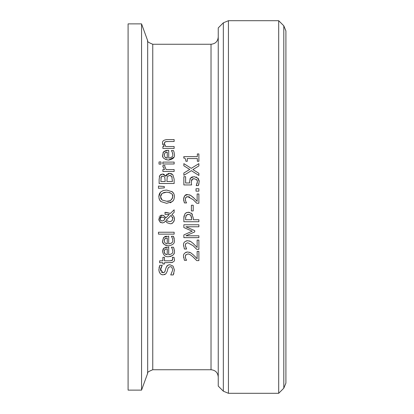 <?xml version="1.0" encoding="UTF-8"?>
<svg xmlns="http://www.w3.org/2000/svg" width="414" height="414" viewBox="0 0 414 414"><rect width="100%" height="100%" fill="white"/><g stroke="black" fill="none" stroke-linecap="round" stroke-linejoin="round"><path stroke-width="0.62" d="M187.278 161.274L185.902 161.274C185.607 158.717 184.908 157.682 183.811 158.174L183.811 156.611L197.349 156.611L197.349 153.946L198.88 153.946L198.88 161.274L197.349 161.274L197.349 158.546L187.278 158.546L187.278 161.274M173.901 273.328L173.243 274.937L170.739 274.937L172.685 270.151C172.234 267.454 171.396 266.337 170.175 266.802L168.819 267.175M168.457 264.939L169.859 264.722L173.052 266.088L174.413 270.006L173.243 274.937M167.939 268.458L167.194 271.372L165.864 273.856L163.152 274.829L161.708 274.57M170.175 266.802L168.715 267.247L167.877 268.655M167.194 271.372L165.864 273.856M165.114 274.384L164.399 274.673M161.346 274.41L160.72 274.006M159.271 272.076L158.857 269.602M163.152 274.829C160.715 274.839 159.281 273.157 158.852 269.773L159.83 265.307L162.216 265.307L160.58 269.643L160.751 270.922M161.962 272.521L163.623 272.671L164.756 271.915L166.071 267.708L167.639 265.348L169.859 264.722L173.052 266.088M166.723 266.28L167.37 265.545M160.596 269.255L162.945 272.748L164.456 272.241L165.284 270.787M161.253 271.91L161.507 272.189M162.216 265.452C160.653 268.158 160.104 269.555 160.58 269.643M159.017 267.822L159.83 265.307M174.325 249.901L174.403 250.884M163.204 248.943L163.809 248.224L168.705 246.972L168.705 254.776C171.913 254.144 173.259 252.902 172.747 251.05L172.245 248.736L171.38 247.179L173.492 247.277M173.782 248.012L174.403 251.024C174.962 254.02 173.021 255.909 168.57 256.701C165.44 257.094 163.437 255.355 162.557 251.489L163.075 249.161M162.557 251.489L163.809 248.224L166.433 247.049M174.03 253.399L173.839 253.875M172.881 255.221L170.615 256.457M170.609 256.463L169.973 256.592M167.204 254.77L167.256 248.824L164.989 249.466L164.472 250.051M164.167 250.905L164.229 252.556M165.6 254.305L165.936 254.47M164.524 253.239L165 253.849L167.256 254.776M167.256 248.824L164.989 249.466L164.115 251.598L165 253.849M172.747 251.05L172.245 248.736L171.38 247.287M173.45 247.179L174.087 248.897M172.338 262.497L164.441 262.714L164.441 263.992L162.873 263.992L162.873 262.714L159.633 262.714L159.633 260.815L162.873 260.815L162.873 257.322L164.441 257.322L164.441 260.815L169.812 260.815L172.322 260.313M174.351 259.035L174.366 259.428C174.936 261.006 173.709 262.103 170.687 262.714M169.812 260.815L172.001 260.546L172.71 258.952L172.343 257.322L174.051 257.322L174.366 259.428M172.71 258.952L172.591 258.119M172.54 259.982L172.705 259.081M174.144 238.236L174.232 238.573M174.403 240.104L174.403 240.151C174.91 243.204 172.964 245.093 168.57 245.828L165.672 245.311L163.97 244.182L162.94 242.671M163.214 238.055L163.809 237.351L168.705 236.099L168.705 243.903C171.913 243.272 173.259 242.03 172.747 240.177L172.245 237.864L171.38 236.306L173.45 236.306L174.403 240.151M168.705 243.903L171.287 243.251M164.549 236.803L165.346 236.435M165.388 236.42L166.438 236.177M162.909 242.594L162.604 241.393M164.182 239.96L164.115 240.725L165 242.977L167.256 243.903L167.256 237.952L164.689 238.878M167.256 237.952L164.989 238.593L164.115 240.725L165 242.977M172.747 240.177L172.245 237.864L171.38 236.415M173.45 236.306L174.087 238.024M168.57 245.828C164.115 245.093 162.107 243.354 162.557 240.617L163.809 237.351M165.155 214.317L164.963 212.346L170.433 213.407L174.144 209.8L174.144 212.382L171.991 214.436L173.885 216.548L174.46 219.006C173.751 222.494 172.271 224.057 170.019 223.695L167.256 222.804L166.33 221.899M174.144 212.382L171.991 214.436M173.544 216.004L173.963 216.703M174.299 217.629L174.449 218.613M174.46 219.229L174.035 221.148L172.855 222.727M172.809 222.763L171.805 223.363M170.019 223.695L167.256 222.804L165.636 220.916L164.192 222.432L162.288 222.939L159.757 221.754M165.926 221.35L165.636 220.916M164.208 222.421L162.288 222.939M160.953 222.649L160.187 222.168M159.111 220.641L158.821 219.348M159.887 221.904L158.805 218.954L161.921 215.156L163.965 215.741L165.662 218.054L169.31 214.514L168.167 214.38M165.942 212.346L170.433 213.407M169.31 214.514L164.963 214.317M164.907 216.631L165.631 217.971M162.95 215.285L163.965 215.741M159.111 217.2L159.374 216.657M159.944 215.942L160.803 215.368M161.424 215.197L161.724 215.161M171.101 215.316L166.356 219.953L167.401 221.004L169.533 221.609L170.966 221.35L171.96 220.693L172.819 218.457L171.101 215.316L166.356 219.953L166.842 220.553M167.401 221.004L169.533 221.609L170.791 221.418M172.177 220.455L172.447 220.057M172.819 218.457L172.669 217.355M163.721 217.495L162.117 217.127L160.658 217.645L160.073 219.027L160.679 220.45L162.19 220.967L163.551 220.574L164.943 219.006L164.053 217.712M162.117 217.127L161.3 217.257M161.025 217.376L160.213 218.297M160.125 218.576L160.073 218.908M164.912 219.053L164.575 218.271M160.073 219.027L160.13 219.56M160.213 219.808L161.243 220.791L162.749 220.921M163.551 220.574L164.229 219.974M174.144 232.238L174.144 234.138L158.453 234.138L158.453 232.238L174.144 232.238M170.749 173.456L172.167 174.134M165.791 176.126L169.533 173.311L172.928 174.868L174.144 179.19L174.144 183.5L159.121 183.5L159.121 179.521L159.732 175.577L162.505 174.02L165.719 176.126L166.154 175.2M166.449 174.739L167.049 174.108M167.908 173.606L168.638 173.394M163.349 174.113L163.628 174.196M163.778 174.247L165.719 176.126M160.363 174.734L162.505 174.02M159.312 176.638L159.732 175.577M167.277 176.612L166.889 181.503L172.441 181.503L171.81 176.478L169.616 175.391L167.277 176.612M172.162 177.192L171.148 175.805M170.397 175.474L169.616 175.391M161.217 176.866L160.823 181.503L165.222 181.503L164.72 176.938L162.785 176.1L161.217 176.866L161.512 176.499M161.041 177.249L160.896 177.875M164.72 176.938L162.785 176.1L161.869 176.271M171.8 191.382L173.818 193.68L174.299 195.108L174.46 196.702L173.947 199.439L172.415 201.546L166.635 203.336L160.839 201.535L159.457 199.729L158.805 196.702L160.554 192.127M160.839 201.535L159.954 200.557L158.997 198.43M171.241 202.342L170.18 202.798M174.46 196.702L173.927 199.486M173.331 200.536L172.7 201.282M173.176 192.655L173.383 192.934M174.299 195.103L174.366 195.47M158.805 196.702L159.204 194.28L159.876 192.955L160.839 191.853L163.261 190.538M163.302 190.528L166.635 190.052L172.415 191.853M172.421 198.378L172.731 196.686C173.285 194.306 171.251 192.789 166.635 192.132L162.091 193.364L160.668 195.527M160.591 195.925L160.767 198.223M166.635 192.132L163.582 192.588M160.901 198.57L162.091 200.024L166.635 201.256C169.688 201.716 171.717 200.195 172.731 196.686L172.405 194.963M169.957 192.681L169.549 192.531M162.091 193.364L160.534 196.686L162.091 200.024L166.635 201.256L169.595 200.837M169.849 200.743L171.587 199.631M160.839 191.853L163.297 190.528L166.635 190.052M174.144 162.086L174.144 163.985L162.873 163.985L162.873 162.086L174.144 162.086M158.453 186.083L164.296 186.523L164.296 187.884L158.453 188.323L158.453 186.083L164.296 186.523M173.828 157.263L168.57 160.078L165.667 159.556M174.397 154.179L174.403 154.401C175.008 157.341 173.068 159.235 168.57 160.078C164.063 159.297 162.06 157.558 162.557 154.867L163.809 151.602L164.498 151.079M162.904 156.823L162.583 155.462M162.919 152.854L163.08 152.533M163.54 151.876L167.67 150.349L168.705 150.349L168.705 158.153C171.945 157.491 173.29 156.249 172.747 154.427L172.633 153.32M165.393 150.67L167.225 150.36M174.004 152.005L174.403 154.401M172.747 154.427L172.245 152.114L171.38 150.556L173.45 150.556L174.087 152.274M172.245 152.114L171.836 151.327M164.989 152.844L164.115 154.976L165 157.227L167.256 158.153L167.256 152.202L164.989 152.844L165.942 152.378M164.187 154.184L164.125 155.322M167.256 152.202L166.009 152.362M165.502 157.62L165.993 157.874M166.485 158.029L167.256 158.153M162.976 167.039L162.93 165.496L164.907 165.496L164.834 166.035M164.819 166.552L164.907 167.385M164.907 165.59L164.819 166.614L166.149 169.574L174.144 169.574L174.144 171.474L162.873 171.474L162.873 169.574L164.549 169.574L162.873 166.262L162.93 165.496M164.782 142.162L164.358 143.606L165.719 146.525L174.144 146.525L174.144 148.424L162.873 148.424L162.873 146.525L164.125 146.525L162.557 143.104C162.221 141.169 163.644 139.994 166.826 139.575L174.144 139.575L174.144 141.474L165.988 141.583M167.717 141.474L165.196 141.836L164.358 143.606C163.949 143.518 164.405 144.491 165.719 146.525M162.909 144.75L162.609 143.782M159.023 164.104L159.023 161.952L160.994 161.952L160.994 164.104L159.023 164.104M189.296 240.912L190.678 241.486L193.245 243.494L197.142 247.463L197.142 240.084L198.88 240.084L198.88 249.352L196.753 249.352L193.136 245.725L187.78 242.754L185.891 243.494L185.456 244.25M193.245 243.494L197.142 247.463M196.753 249.352L193.136 245.725M186.222 240.912L187.671 240.705L190.678 241.486M183.604 246.113L183.542 245.186C183.252 242.77 184.623 241.279 187.671 240.705M185.891 243.494L185.281 245.331L186.585 249.037L184.442 249.037L184.24 248.571M184.442 249.037L183.542 245.186M185.281 245.331L186.14 248.234M195.486 256.985L196.039 257.57M189.291 252.188L190.678 252.763L193.245 254.77L197.142 258.74L197.142 251.36L198.88 251.36L198.88 260.623L196.753 260.623L193.136 256.996C190.481 254.636 188.696 253.647 187.78 254.025L185.891 254.77L185.462 255.505M185.72 252.385L185.979 252.271M186.062 252.24L187.671 251.981L190.678 252.763M186.026 254.631L185.281 256.608L185.757 258.74L186.585 260.308L184.442 260.308L184.23 259.811M183.65 257.715L183.542 256.463C183.226 254.072 184.603 252.576 187.671 251.981M185.757 258.74L186.134 259.5M185.281 256.608L185.4 257.611M188.375 254.067L187.78 254.025M195.75 259.573L193.136 256.996M184.442 260.308L183.542 256.463M191.154 213.065L191.723 213.546L193.281 218.038L193.281 219.731L198.88 219.731L198.88 221.728L183.857 221.728L183.857 217.95L184.794 214.017L186.616 212.532L189.384 212.325M184.794 214.017L186.248 212.703L188.386 212.227L191.723 213.546L192.406 214.405M183.857 217.748L184.039 215.844M186.398 215.089L185.586 218.074L185.586 219.731L191.578 219.731L191.578 218.364L190.678 215.161L188.448 214.312L186.16 215.394L185.855 216.004M185.612 217.329L185.591 217.867M188.448 214.312L187.418 214.457M191.014 215.565L189.954 214.628M191.573 218.09L191.465 216.77M192.22 231.172L183.857 227.545L183.857 224.771L198.88 224.771L198.88 226.768L185.938 226.768L194.74 230.686L194.74 231.902L185.938 235.789L198.88 235.789L198.88 237.652L183.857 237.652L183.857 234.924L192.22 231.172L183.857 227.545M194.74 231.902L185.938 235.789M193.219 205.251L193.219 210.938L191.397 210.938L191.397 205.251L193.219 205.251M189.302 194.818L190.678 195.392L194.316 198.42M183.837 201.188L183.542 199.093L184.716 195.734M184.861 195.599L187.671 194.611L190.678 195.392L193.245 197.4L197.142 201.37L197.142 193.99L198.88 193.99L198.88 203.258L196.753 203.258L193.136 199.626L187.78 196.655L186.673 196.852M186.647 196.862L185.891 197.4L185.281 199.237L185.757 201.37L186.585 202.938L184.442 202.938L184.189 202.337M185.757 201.37L186.171 202.187M185.281 199.237L185.415 200.309M187.78 196.655L185.891 197.4L185.441 198.197M189.674 197.064L188.168 196.676M196.184 202.658L194.937 201.359M184.442 202.938L183.542 199.093C184.121 195.713 185.498 194.218 187.671 194.611M198.88 188.753L198.88 191.164L196.008 191.164L196.008 188.753L198.88 188.753M190.952 177.647L192.541 176.788M189.912 179.133L190.119 178.713M192.334 179.138L191.237 181.974L191.604 184.944L183.857 184.944L183.857 176.7L185.622 176.7L185.622 183.009L189.622 182.957M196.924 179.842L194.099 178.662L191.93 179.516L191.61 179.992M191.589 180.033L191.439 180.411M193.178 178.755L192.805 178.874M198.958 183.759L198.347 185.565L196.215 185.565L197.457 181.596L197.038 180.007M197.1 183.552L197.338 182.719M196.215 185.42L196.655 184.654M189.628 183.009L189.545 181.648L190.481 178.165L194.109 176.618L198.104 178.346M198.342 178.667L198.741 179.381M199.062 180.328L199.201 181.632L198.347 185.565M196.107 176.959L196.459 177.104M191.237 181.974L191.604 184.944M197.457 181.596L196.546 179.428M197.726 177.942L199.201 181.632M198.88 163.639L198.88 165.926L192.893 169.58L198.88 173.306L198.88 175.458L191.356 170.677L183.857 175.313L183.857 173.026L189.741 169.445L183.857 165.791L183.857 163.639L191.263 168.338L198.88 163.639L191.263 168.338L183.857 163.639M192.893 169.58L198.88 173.306M183.857 173.026L189.741 169.445M285.908 207L285.908 30.9L283.797 25.797L283.797 388.203L285.908 383.1L285.908 207M223.337 391.189L223.337 22.811L218.24 27.914L218.24 386.086L223.337 391.189L228.435 393.3L228.435 20.7L278.694 20.7L278.694 393.3L228.435 393.3M141.557 23.883L128.092 23.883L128.092 390.117L141.557 390.117L141.557 23.883L147.674 40.701L147.674 373.299C146.763 372.683 148.455 371.493 152.756 369.743L152.756 44.257L211.026 44.257L211.026 369.743C215.409 370.168 217.811 372.574 218.24 376.952M152.756 369.743L211.026 369.743M223.337 22.811L228.435 20.7M211.026 44.257C215.409 43.832 217.811 41.426 218.24 37.048M283.797 25.797L278.694 20.7M283.797 388.203L278.694 393.3M147.674 40.701C146.763 41.317 148.455 42.507 152.756 44.257M147.674 373.299L141.557 390.117"/></g></svg>
